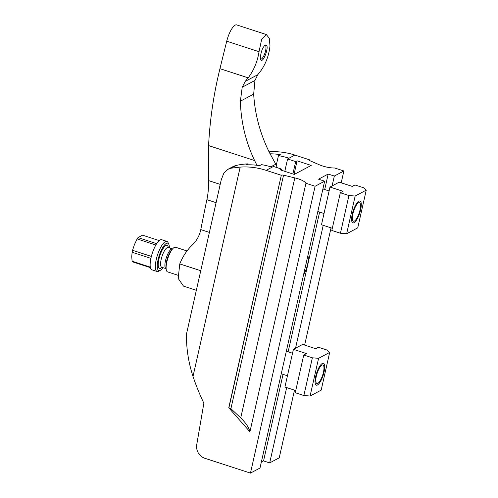 <?xml version="1.0" encoding="UTF-8"?>
<svg xmlns="http://www.w3.org/2000/svg" width="498" height="498" viewBox="0 0 498 498"><rect width="100%" height="100%" fill="white"/><g stroke="black" fill="none" stroke-linecap="round" stroke-linejoin="round"><path stroke-width="0.75" d="M240.721 417.909C245.944 423.039 249.006 427.67 249.921 431.803L305.928 183.27A12.948 3.654 -167.3 0 0 294.816 177.879L283.53 175.19A2.16 0.61 -167.3 0 0 281.345 175.122L228.744 407.794L230.91 408.677L240.721 417.909L294.816 177.879M228.744 407.794L249.921 431.803M341.205 182.822L343.875 170.982L334.693 168A12.948 3.654 -167.3 0 1 319.423 164.819L310.41 160.922A2.16 0.61 -167.3 0 1 309.588 160.219A2.16 0.61 -167.3 0 1 309.737 160.057L309.787 160.561M270.016 153.801A75.242 68.575 62 0 1 280.318 154.66L278.432 155.656A75.242 68.575 62 0 1 288.996 158.215L287.589 158.962L284.794 171.349M309.924 159.958L294.909 155.077A75.242 68.575 -118 0 0 269.032 151.828M240.179 167.104L231.315 168.162L227.941 169.301L223.839 173.167L221.255 179.759L186.451 334.189C186.296 348.426 188.474 362.507 193 376.432L240.179 167.104A75.242 68.575 62 0 1 266.144 170.347L281.158 175.221M286.431 350.773A12.593 3.772 -72 0 1 286.63 351.32M307.832 255.829A12.593 3.772 -72 0 1 307.596 264.426A12.593 3.772 -72 0 1 303.494 275.07M323.003 188.493A12.593 3.772 -72 0 1 323.202 189.041M324.702 189.533L328.188 174.057L318.515 179.193L324.652 181.185L315.103 186.252L305.928 183.27M294.486 390.146L279.229 457.83L269.686 462.897L263.548 460.905L261.35 462.069M263.548 460.905L283.051 374.365M288.13 351.806L319.623 212.086M281.308 170.216L281.557 169.09L273.464 166.457L272.051 167.21A75.242 68.575 -118 0 0 261.487 164.651L259.601 165.653A75.242 68.575 -118 0 0 245.769 164.869L247.649 163.873A75.242 68.575 -118 0 0 236.575 165.367A19.428 17.704 -118 0 0 232.529 166.867L227.941 169.301M276.29 165.18L278.432 155.656M247.438 164.813L247.649 163.873M324.652 181.185L260.006 468.033L250.463 473.1L204.871 458.285A11.51 10.489 62 0 1 196.735 444.689L203.863 403.187A215.846 196.722 62 0 1 193 376.432M250.463 473.1L315.103 186.252M304.633 345.102L331.052 227.872M343.875 170.982L334.326 176.049L328.188 174.057M269.686 462.897L286.655 387.6M295.532 348.208L323.221 225.326M332.104 185.928L334.326 176.049M281.557 169.09L280.15 169.837L294.25 174.418L311.194 165.423L297.094 160.842L295.681 161.595L287.589 158.962M292.892 173.976L295.681 161.595M294.05 174.356L297.094 160.842M354.395 221.068A9.748 2.92 108 0 0 354.464 221.031A9.748 2.92 108 0 0 359.226 212.851A9.748 2.92 108 0 0 360.185 203.433A9.748 2.92 108 0 0 353.705 210.959A9.748 2.92 108 0 0 354.395 221.068M352.267 214.171A11.51 3.449 108 0 0 352.042 222.008A11.51 3.449 108 0 0 359.73 213.013A11.51 3.449 108 0 0 358.797 201.217A11.51 3.449 108 0 0 352.267 214.171M366.248 190.149L355.155 196.038L348.936 195.54L340.321 192.738L343.041 191.294L329.981 187.055L339.188 182.168L352.248 186.408L354.968 184.963L363.584 187.765L366.248 190.149L357.745 227.86L346.658 233.743L355.155 196.038M346.658 233.743L340.439 233.245L348.936 195.54M340.439 233.245L331.824 230.45L340.321 192.738M332.309 228.277L321.484 224.76L329.981 187.055M317.824 383.348A9.748 2.92 108 0 0 317.892 383.311A9.748 2.92 108 0 0 322.654 375.125A9.748 2.92 108 0 0 323.613 365.706A9.748 2.92 108 0 0 317.133 373.239A9.748 2.92 108 0 0 317.824 383.348M315.695 376.444A11.51 3.449 108 0 0 315.477 384.288A11.51 3.449 108 0 0 323.158 375.293A11.51 3.449 108 0 0 322.231 363.496A11.51 3.449 108 0 0 315.695 376.444M329.676 352.428L318.583 358.317L312.371 357.813L303.749 355.018L306.469 353.574L293.409 349.328L302.616 344.442L315.676 348.687L318.396 347.243L327.012 350.044L329.676 352.428L321.179 390.139L310.086 396.022L318.583 358.317M310.086 396.022L303.867 395.524L312.371 357.813M303.867 395.524L295.252 392.723L303.749 355.018M295.744 390.557L284.912 387.039L293.409 349.328M266.287 34.524L236.668 24.9A15.114 4.526 108 0 0 226.733 41.21A2877.936 861.913 108 0 0 219.96 68.674C213.723 93.848 209.926 119.489 208.575 145.59L208.425 180.562C208.724 187.105 208.214 193.473 206.882 199.667A719.486 215.478 108 0 0 200.787 229.609C199.53 235.635 196.691 240.771 192.278 245.016C186.918 250.17 182.754 256.47 179.772 263.909L200.756 270.725M226.733 41.21L259.022 51.699L261.724 39.124L266.312 34.53L269.275 38.278L269.984 45.878C268.951 55.459 265.783 63.937 260.466 71.314L257.752 74.731L254.951 80.471L253.669 94.128C254.901 114.316 260.161 133.825 269.443 152.656L275.786 164.197L270.837 166.824M277.349 167.72L275.786 164.197M256.943 165.28L254.584 160.537C245.688 141.737 240.957 121.948 240.378 101.181L242.202 87.237L245.271 81.355L248.178 77.837C253.918 70.162 257.534 61.447 259.022 51.699M254.951 80.471L242.202 87.237M264.6 45.343A7.271 2.179 -72 0 1 265.179 45.293A7.271 2.179 -72 0 1 265.571 50.808A7.271 2.179 -72 0 1 260.684 59.125A7.271 2.179 -72 0 1 260.448 58.994M262.62 48.325C260.771 53.28 260.105 57.04 260.622 59.623C263.1 64.796 271.03 42.398 264.793 45.212L262.62 48.325M196.343 290.303L183.513 286.132L178.184 278.419L179.772 263.909M156.665 243.659L138.002 237.596L142.559 235.174L159.204 240.584M138.002 237.596A14.392 4.308 108 0 0 137.124 238.916L155.849 245.004M151.367 256.408L132.549 250.295L134.485 244.493L137.124 238.916M132.549 250.295A14.392 4.308 108 0 0 132.113 252.249L131.752 256.613L132.101 261.207A14.392 4.308 108 0 0 132.536 261.836L150.408 267.644M132.101 261.207L150.303 267.121M132.113 252.249L150.913 258.356M169.357 247.948A14.392 4.308 108 0 0 168.822 244.3L168.063 242.619A15.83 4.743 108 0 0 166.898 241.393L161.676 239.7A15.83 4.743 108 0 0 151.031 257.808A15.83 4.743 108 0 0 151.89 269.81L157.113 271.503A15.83 4.743 108 0 0 158.781 271.205L160.375 270.283A14.392 4.308 108 0 0 162.958 267.65M166.898 241.393A15.83 4.743 108 0 0 156.254 259.502A15.83 4.743 108 0 0 157.113 271.503M168.822 244.3A14.392 4.308 108 0 0 163.618 246.174A14.392 4.308 108 0 0 158.084 259.651A14.392 4.308 108 0 0 160.375 270.283M186.999 250.955L175.539 247.232A12.948 3.878 108 0 0 172.893 248.558A12.948 3.878 108 0 0 166.83 262.048A12.948 3.878 108 0 0 166.176 269.231A12.948 3.878 108 0 0 167.54 271.864L177.742 275.176M309.65 160.424L309.737 160.057M230.91 408.677L283.53 175.19M228.931 407.694L281.345 175.122M294.909 155.077L288.996 158.215M236.575 165.367L231.315 168.162M272.051 167.21L266.144 170.347M200.787 229.609L209.39 232.41M208.425 180.562L220.216 184.391M206.882 199.667L216.095 202.661M208.575 145.59L254.584 160.537M253.669 94.128L240.378 101.181M219.96 68.674L248.178 77.837M257.752 74.731L245.271 81.355M168.324 247.612A12.157 3.642 108 0 0 164.159 247.052A12.157 3.642 108 0 0 158.893 259.221A12.157 3.642 108 0 0 161.925 267.314M167.957 247.512L168.143 247.55A10.358 3.1 108 0 0 161.178 259.402A10.358 3.1 108 0 0 161.744 267.258L161.564 267.177M172.731 248.969L172.439 248.944A10.358 3.1 108 0 0 165.473 260.796A10.358 3.1 108 0 0 166.039 268.652L161.744 267.258M172.893 248.558L171.829 249.703A11.261 3.374 108 0 0 166.562 261.431A11.261 3.374 108 0 0 165.99 267.681L166.176 269.231M329.103 190.958L322.903 188.947M324.017 213.518L317.817 211.501M292.531 353.238L286.331 351.221M287.446 375.791L281.252 373.78M172.439 248.944L168.143 247.55"/></g></svg>
